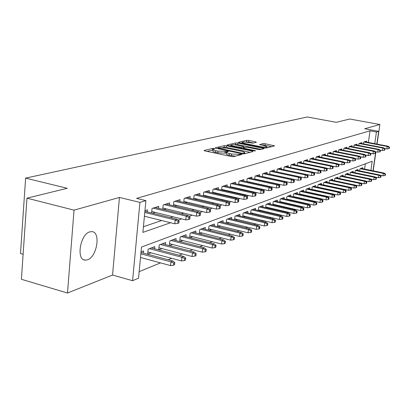 <?xml version="1.0" encoding="UTF-8"?>
<svg xmlns="http://www.w3.org/2000/svg" width="410" height="410" viewBox="0 0 410 410"><rect width="100%" height="100%" fill="white"/><g stroke="black" fill="none" stroke-linecap="round" stroke-linejoin="round"><path stroke-width="0.61" d="M214.235 148.492L212.677 148.415L204.195 150.424L204.841 150.926L231.435 156.517L233.71 156.63L241.967 154.426L239.778 154.058L238.738 154.329L231.563 153.975L229.349 153.514C227.335 153.068 226.397 152.633 226.54 152.207L228.308 151.577L227.699 151.295L217.915 151.121L215.727 150.665C213.764 150.229 212.857 149.804 213 149.389L214.825 148.768L214.235 148.492M212.933 150.014L206.988 151.377M226.474 152.827L224.895 153.135L225.08 151.48M89.805 231.86C80.16 234.177 75.968 260.078 85.203 260.124L87.489 259.807C97.042 257.014 101.009 231.896 91.901 231.619L89.805 231.86M256.404 142.285L255.702 141.845L248.762 140.451L246.707 140.338L238.435 142.301L239.112 142.752L264.424 147.887L266.531 148L274.587 145.842L265.188 143.751L263.128 143.638L259.556 144.581L264.67 145.816L267.028 146.841C266.182 147.313 264.183 147.287 261.021 146.754L244.386 143.382L242.125 142.388C242.992 141.916 244.995 141.947 248.132 142.475L252.949 143.136L256.404 142.285M368.375 142.444L370.025 130.821L376.431 132.01L378.676 131.338L376.841 144.059M26.957 198.163L74.041 210.151L67.486 293.022L21.402 279.292L26.957 198.163L67.24 188.287L25.615 178.119L307.372 116.978L336.282 122.323L349.761 119.018L379.86 124.507L364.71 128.75L378.676 131.338M67.486 293.022L112.545 275.043L119.448 197.435L74.041 210.151M119.448 197.435L139.918 202.397L145.898 200.618L142.885 232.393L170.591 222.738M370.025 130.821L136.607 198.378L145.898 200.618M226.474 145.765L224.311 145.652L215.281 147.795L215.937 148.276L242.12 153.724L244.339 153.832L252.996 151.556L252.268 151.07L226.474 145.765L226.294 147.369L224.132 147.257L222.625 147.62M227.114 144.986L235.75 142.936L237.861 143.049L264.107 148.594L260.452 149.599L258.315 149.486L247.876 147.354L245.739 147.241L243.156 147.933L244.027 148.323L254.958 150.567L255.584 150.849L253.959 150.829L227.781 145.453L227.114 144.986L227.084 145.248M373.177 170.842L375.924 151.787M377.036 144.1L379.86 124.507M313.512 189.907L313.84 189.779M307.423 192.264L307.838 192.105M301.155 194.694L301.668 194.499M294.713 197.195L295.318 196.959M288.076 199.762L288.794 199.485M281.25 202.412L282.07 202.094M274.213 205.138L275.151 204.774M266.961 207.947L268.027 207.537M259.484 210.848L260.678 210.381M251.776 213.835L253.108 213.318M243.817 216.921L245.298 216.347M235.596 220.103L237.236 219.473M227.109 223.394L228.908 222.697M218.335 226.797L220.308 226.033M209.259 230.312L211.422 229.477M199.865 233.956L202.227 233.039M190.143 237.723L192.715 236.729M180.067 241.628L182.865 240.542M169.622 245.677L172.661 244.498M158.788 249.874L162.083 248.598M154.616 248.778L154.826 246.615L148.128 249.157L147.646 254.195L151.105 252.857M147.298 211.919L147.492 209.869L144.945 210.668M158.573 208.316L158.767 206.332L152.054 208.439L151.618 212.985M169.433 204.841L169.627 202.924L163.159 204.954L162.729 209.325M179.903 201.494L180.092 199.639L173.855 201.597L173.435 205.799M189.999 198.266L190.184 196.472L184.172 198.358L183.752 202.407M199.742 195.155L199.926 193.417L194.125 195.237L193.71 199.142M209.151 192.152L209.336 190.465L203.729 192.223L203.324 195.985M218.248 189.251L218.427 187.611L213.01 189.312L212.611 192.946M227.037 186.442L227.217 184.854L221.979 186.499L221.584 190.009M235.545 183.731L235.719 182.183L230.651 183.772L230.266 187.17M243.776 181.107L243.95 179.6L239.045 181.143L238.666 184.428M251.75 178.565L251.919 177.099L247.168 178.591L246.799 181.773M259.474 176.1L259.643 174.675L255.04 176.121L254.671 179.201M266.961 173.717L267.13 172.328L262.666 173.727L262.308 176.715M274.223 171.4L274.392 170.047L270.062 171.411L269.708 174.306M281.27 169.156L281.434 167.839L277.232 169.156L276.888 171.969M288.112 166.978L288.276 165.691L284.197 166.972L283.853 169.704M294.754 164.866L294.918 163.611L290.951 164.851L290.618 167.505M301.212 162.811L301.37 161.586L297.516 162.79L297.188 165.368M307.485 160.812L307.638 159.618L303.897 160.792L303.574 163.298M313.583 158.875L313.737 157.701L310.098 158.844L309.781 161.284M319.518 156.984L319.672 155.841L316.13 156.953L315.818 159.326M325.294 155.149L325.443 154.032L321.999 155.113L321.691 157.425M330.916 153.361L331.065 152.269L327.708 153.32L327.405 155.575M336.39 151.623L336.533 150.552L333.268 151.577L332.971 153.77M341.72 149.927L341.863 148.876L338.686 149.875L338.393 152.018M346.916 148.276L347.06 147.246L343.959 148.22L343.672 150.311M351.985 146.667L352.123 145.658L349.1 146.606L348.818 148.645M356.92 145.094L357.059 144.11L354.112 145.032L353.835 147.026M361.738 143.567L361.876 142.598L359.001 143.5L358.729 145.447M143.423 226.715L161.678 220.518M170.309 217.587L172.856 216.721M181.328 213.846L183.618 213.067M191.936 210.243L193.986 209.551M202.156 206.778L203.98 206.158M212.006 203.432L213.62 202.883M221.508 200.208L222.927 199.726M230.676 197.092L231.911 196.672M239.537 194.084L240.598 193.725M248.096 191.178L248.998 190.875M256.373 188.369L257.121 188.113M264.378 185.648L264.983 185.443M272.132 183.019L272.604 182.86M279.635 180.472L279.984 180.354M152.612 213.231L155.216 212.39M163.872 209.602L166.214 208.849M174.716 206.107L176.812 205.436M185.166 202.745L187.032 202.14M195.242 199.496L196.892 198.968M204.959 196.364L206.414 195.898M214.348 193.346L215.609 192.936M223.414 190.424L224.501 190.071M232.178 187.601L233.1 187.303M240.655 184.869L241.423 184.623M248.86 182.224L249.48 182.025M256.803 179.667L257.285 179.513M264.496 177.192L264.85 177.074M363.501 143.905L363.767 142.003L366.576 141.122L366.443 142.07M139.159 271.651L160.515 262.882M168.151 259.74L171.631 258.315M179.124 255.235L182.332 253.918M189.686 250.894L192.649 249.68M199.865 246.712L202.591 245.59M209.684 242.679L212.19 241.649M219.15 238.789L221.451 237.846M228.298 235.032L230.405 234.166M237.129 231.404L239.056 230.615M245.667 227.893L247.42 227.176M253.928 224.501L255.517 223.85M261.918 221.221L263.358 220.626M269.657 218.038L270.954 217.505M277.15 214.963L278.313 214.481M284.417 211.975L285.447 211.55M291.459 209.085L292.371 208.705M298.29 206.276L299.095 205.948M304.922 203.55L305.619 203.263M311.364 200.905L311.954 200.659M317.622 198.332L318.114 198.132M323.7 195.836L324.105 195.672M329.609 193.407L329.927 193.279M364.577 169.089L365.33 163.815M143.367 253.124L143.582 250.884L141.04 251.848M158.721 249.859L159.208 244.954L165.66 242.505L165.45 244.591M169.407 245.621L169.883 240.901L176.105 238.538L175.9 240.557M179.713 241.536L180.18 236.995L186.186 234.715L185.981 236.667M189.656 237.6L190.117 233.223L195.918 231.02L195.713 232.916M199.26 233.802L199.716 229.579L205.318 227.453L205.118 229.287M208.541 230.138L208.987 226.064L214.399 224.009L214.204 225.787M217.51 226.597L217.951 222.661L223.189 220.672L222.994 222.399M226.192 223.173L226.622 219.37L231.691 217.443L231.496 219.119M234.592 219.862L235.012 216.183L239.922 214.322L239.732 215.952M242.725 216.659L243.14 213.097L247.896 211.293L247.707 212.877M250.607 213.559L251.012 210.11L255.62 208.362L255.435 209.905M258.244 210.555L258.643 207.214L263.112 205.518L262.933 207.019M265.654 207.65L266.049 204.405L270.385 202.76L270.205 204.221M272.84 204.826L273.229 201.679L277.437 200.08L277.257 201.51M279.82 202.089L280.199 199.034L284.284 197.482L284.109 198.87M286.595 199.429L286.969 196.467L290.936 194.96L290.767 196.313M293.181 196.851L293.545 193.966L297.404 192.505L297.235 193.827M299.577 194.345L299.941 191.542L303.687 190.117L303.523 191.409M305.798 191.911L306.152 189.184L309.801 187.8L309.637 189.061M311.851 189.543L312.2 186.888L315.746 185.54L315.582 186.775M317.74 187.242L318.083 184.659L321.537 183.347L321.373 184.551M323.469 185.002L323.808 182.486L327.17 181.205L327.011 182.383M329.051 182.819L329.384 180.369L332.659 179.124L332.5 180.277M334.488 180.697L334.816 178.304L338.004 177.094L337.85 178.222M339.787 178.632L340.105 176.295L343.216 175.116L343.067 176.223M344.948 176.613L345.266 174.337L348.3 173.189L348.146 174.27M349.986 174.65L350.294 172.431L353.256 171.308L353.107 172.369M354.896 172.738L355.203 170.57L358.089 169.474L357.94 170.514M359.688 170.867L359.99 168.751L362.804 167.68L362.66 168.7M25.615 178.119L20.5 253.518L23.114 254.261M370.912 170.381L372.224 161.248L141.491 247.071L138.539 278.195L132.589 280.701L139.918 202.397M112.545 275.043L132.589 280.701M375.729 151.751L375.242 152.13L375.042 153.535L375.519 153.366L372.982 170.801M371.762 179.272L371.219 180.041L371.019 181.43L371.501 181.225L371.701 179.841L370.23 178.847L346.399 173.907M374.755 143.664L376.431 132.01M178.16 220.098L181.645 218.884M189.077 216.29L192.29 215.173M199.583 212.631L202.54 211.601M209.705 209.1L212.421 208.157M219.458 205.702L221.948 204.836M228.862 202.422L231.143 201.628M237.938 199.26L240.024 198.532M246.707 196.205L248.603 195.539M255.174 193.253L256.901 192.649M263.363 190.399L264.927 189.85M271.287 187.636L272.696 187.144M278.954 184.961L280.22 184.52M286.38 182.373L287.507 181.984M293.575 179.867L294.57 179.518M300.545 177.438L301.422 177.13M307.31 175.08L308.074 174.814M313.875 172.789L314.526 172.564M320.241 170.57L320.794 170.381M326.427 168.413L326.883 168.259M332.438 166.322L332.802 166.193M338.281 164.282L338.552 164.19M212.985 149.568L212.826 151.039C212.677 151.459 213.584 151.885 215.547 152.32L215.727 150.665M224.895 153.135L217.73 152.781L215.547 152.32M226.52 152.382L226.356 153.863C226.212 154.293 227.15 154.729 229.159 155.18L229.349 153.514M235.494 156.159L229.159 155.18M250.177 152.3L226.294 147.369M218.14 148.01L241.551 153.114L243.104 153.191L244.719 152.623C244.847 152.202 243.899 151.767 241.885 151.326L226.289 148.102L219.258 147.743L218.14 148.01M229.861 145.878L230.912 145.627M234.407 144.786L235.576 144.51L235.75 142.936M261.165 149.409L237.682 144.617L235.576 144.51M237.154 145.166C233.941 144.622 231.881 144.597 230.973 145.089L233.239 146.114L241.326 147.441L243.914 146.754L237.154 145.166M271.676 146.647L264.998 145.299L262.338 145.345M253.554 142.987L248.588 141.988L245.539 142.116M242.059 142.952L241.157 143.167M173.486 265.219L174.599 264.747L174.814 262.677L173.702 263.143L173.486 265.219L170.534 265.583L170.914 261.852L172.923 261.016L140.978 252.483M173.702 263.143L170.914 261.852L140.855 253.805M170.534 265.583L140.507 257.485M172.923 261.016L174.814 262.677M144.417 216.224L174.793 223.783L175.178 219.98L144.776 212.472M177.991 221.277L177.776 223.388L178.888 222.994L179.103 220.882L177.991 221.277L175.178 219.98L177.192 219.283L144.884 211.324M174.793 223.783L177.776 223.388M179.103 220.882L177.192 219.283M184.418 260.581L185.489 260.13L185.704 258.095L184.633 258.546L184.418 260.581L181.517 260.945L181.897 257.28L183.829 256.475L151.382 247.927M184.633 258.546L181.897 257.28L149.368 248.685M181.517 260.945L147.856 251.991M183.829 256.475L185.704 258.095M194.94 256.117L195.97 255.681L196.185 253.687L195.155 254.118L194.94 256.117L192.085 256.475L192.469 252.878L194.33 252.104L162.314 243.776M195.155 254.118L192.469 252.878L160.377 244.509M192.085 256.475L158.931 247.773M194.33 252.104L196.185 253.687M205.077 251.817L206.071 251.397L206.286 249.434L205.292 249.854L205.077 251.817L202.268 252.17L202.653 248.634L204.446 247.891L172.851 239.773M205.292 249.854L202.653 248.634L170.985 240.485M202.268 252.17L169.602 243.709M204.446 247.891L206.286 249.434M214.85 247.676L215.809 247.266L216.024 245.339L215.065 245.744L214.85 247.676L212.088 248.024L212.472 244.544L214.199 243.827L183.019 235.919M215.065 245.744L212.472 244.544L181.215 236.601M212.088 248.024L179.893 239.783M214.199 243.827L216.024 245.339M151.756 211.539L185.791 219.898L186.181 216.167L153.104 208.106M188.938 217.438L188.723 219.509L189.794 219.13L190.014 217.059L188.938 217.438L186.181 216.167L188.113 215.496L155.123 207.475M185.791 219.898L188.723 219.509M190.014 217.059L188.113 215.496M162.857 208.034L196.375 216.162L196.764 212.498L164.138 204.646M199.475 213.743L199.26 215.778L200.29 215.414L200.51 213.379L199.475 213.743L196.764 212.498L198.63 211.852L166.081 204.036M196.375 216.162L199.26 215.778M200.51 213.379L198.63 211.852M173.548 204.651L206.573 212.564L206.963 208.967L174.773 201.31M209.623 210.186L209.407 212.185L210.402 211.837L210.617 209.838L209.623 210.186L206.963 208.967L208.757 208.341L176.643 200.721M206.573 212.564L209.407 212.185M210.617 209.838L208.757 208.341M183.859 201.392L216.398 209.095L216.787 205.559L185.023 198.091M219.406 206.758L219.186 208.726L220.144 208.382L220.365 206.42L219.406 206.758L216.787 205.559L218.52 204.959L186.832 197.523M216.398 209.095L219.186 208.726M220.365 206.42L218.52 204.959M224.275 243.673L225.203 243.284L225.418 241.387L224.49 241.777L224.275 243.673L221.559 244.022L221.943 240.603L223.614 239.906L192.833 232.193M224.49 241.777L221.943 240.603L191.091 232.854M221.559 244.022L189.825 235.996M223.614 239.906L225.418 241.387M193.807 198.245L225.874 205.753L226.264 202.279L194.914 194.986M228.836 203.452L228.616 205.384L229.544 205.056L229.759 203.129L228.836 203.452L226.264 202.279L227.934 201.699L196.662 194.442M225.874 205.753L228.616 205.384M229.759 203.129L227.934 201.699M233.377 239.814L234.269 239.435L234.484 237.569L233.592 237.949L233.377 239.814L230.702 240.157L231.086 236.796L232.701 236.124L202.314 228.595M233.592 237.949L231.086 236.796L200.633 229.231M230.702 240.157L199.419 232.337M232.701 236.124L234.484 237.569M203.411 195.201L235.017 202.525L235.407 199.106L204.467 191.993M237.938 200.259L237.718 202.161L238.61 201.843L238.83 199.947L237.938 200.259L235.407 199.106L237.021 198.548L206.153 191.46M235.017 202.525L237.718 202.161M238.83 199.947L237.021 198.548M242.166 236.088L243.033 235.719L243.248 233.884L242.382 234.248L242.166 236.088L239.532 236.421L239.917 233.116L241.475 232.47L211.478 225.116M242.382 234.248L239.917 233.116L209.848 225.736M239.532 236.421L208.685 228.8M241.475 232.47L243.248 233.884M212.687 192.264L243.847 199.409L244.237 196.047L213.697 189.097M246.723 197.179L246.507 199.05L247.368 198.742L247.589 196.877L246.723 197.179L244.237 196.047L245.795 195.508L215.322 188.585M243.847 199.409L246.507 199.05M247.589 196.877L245.795 195.508M250.664 232.48L251.499 232.127L251.714 230.323L250.879 230.676L250.664 232.48L248.065 232.813L248.45 229.564L249.957 228.934L220.334 221.754M250.879 230.676L248.45 229.564L218.761 222.353M248.065 232.813L217.648 225.377M249.957 228.934L251.714 230.323M221.651 189.425L252.375 196.395L252.77 193.089L222.615 186.299M255.215 194.207L254.999 196.041L255.83 195.749L256.05 193.915L255.215 194.207L252.77 193.089L254.272 192.567L224.188 185.802M252.375 196.395L254.999 196.041M256.05 193.915L254.272 192.567M258.879 229L259.684 228.657L259.899 226.879L259.094 227.217L258.879 229L256.322 229.328L256.706 226.125L258.162 225.52L228.908 218.499M259.094 227.217L256.706 226.125L227.386 219.078M256.322 229.328L226.315 222.071M258.162 225.52L259.899 226.879M230.323 186.678L260.627 193.484L261.016 190.23L231.24 183.588M263.425 191.326L263.205 193.136L264.014 192.849L264.23 191.045L263.425 191.326L261.016 190.23L262.472 189.727L232.767 183.111M260.627 193.484L263.205 193.136M264.23 191.045L262.472 189.727M266.828 225.628L267.607 225.295L267.822 223.547L267.043 223.875L266.828 225.628L264.306 225.951L264.691 222.799L266.1 222.215L237.205 215.352M267.043 223.875L264.691 222.799L235.735 215.911M264.306 225.951L234.704 218.863M266.1 222.215L267.822 223.547M238.712 184.018L268.606 190.671L268.996 187.467L239.589 180.969M271.364 188.544L271.148 190.322L271.927 190.05L272.143 188.272L271.364 188.544L268.996 187.467L270.405 186.98L241.065 180.508M268.606 190.671L271.148 190.322M272.143 188.272L270.405 186.98M274.521 222.363L275.279 222.041L275.489 220.319L274.736 220.636L274.521 222.363L272.035 222.686L272.419 219.581L273.788 219.012L245.247 212.298M274.736 220.636L272.419 219.581L243.817 212.841M272.035 222.686L242.828 215.762M273.788 219.012L275.489 220.319M246.835 181.445L276.325 187.944L276.714 184.792L247.676 178.432M279.046 185.853L278.831 187.601L279.584 187.334L279.805 185.586L279.046 185.853L276.714 184.792L278.077 184.321L249.101 177.986M276.325 187.944L278.831 187.601M279.805 185.586L278.077 184.321M281.972 219.201L282.705 218.889L282.92 217.192L282.188 217.5L281.972 219.201L279.528 219.519L279.907 216.459L281.229 215.911L253.031 209.346M282.188 217.5L279.907 216.459L251.648 209.869M279.528 219.519L250.7 212.754M281.229 215.911L282.92 217.192M254.702 178.95L283.802 185.305L284.191 182.199L255.507 175.977M286.487 183.244L286.272 184.966L287.005 184.71L287.22 182.988L286.487 183.244L284.191 182.199L285.514 181.743L256.891 175.541M283.802 185.305L286.272 184.966M287.22 182.988L285.514 181.743M289.193 216.137L289.906 215.839L290.121 214.163L289.409 214.466L289.193 216.137L286.785 216.454L287.164 213.441L288.445 212.908L260.586 206.476M289.409 214.466L287.164 213.441L259.243 206.988M286.785 216.454L258.331 209.838M288.445 212.908L290.121 214.163M262.328 176.531L291.049 182.747L291.433 179.693L263.097 173.594M293.698 180.718L293.483 182.414L294.19 182.163L294.406 180.467L293.698 180.718L291.433 179.693L292.714 179.247L264.44 173.174M291.049 182.747L293.483 182.414M294.406 180.467L292.714 179.247M296.199 213.169L296.886 212.877L297.096 211.227L296.409 211.519L296.199 213.169L293.816 213.482L294.201 210.509L295.441 209.992L267.909 203.698M296.409 211.519L294.201 210.509L266.608 204.19M293.816 213.482L265.731 207.009M295.441 209.992L297.096 211.227M269.724 174.183L298.07 180.272L298.454 177.258L270.457 171.283M300.684 178.268L300.468 179.939L301.155 179.698L301.37 178.027L300.684 178.268L298.454 177.258L299.695 176.828L271.758 170.878M298.07 180.272L300.468 179.939M301.37 178.027L299.695 176.828M302.99 210.289L303.656 210.002L303.871 208.377L303.2 208.659L302.99 210.289L300.643 210.596L301.022 207.67L302.226 207.168L275.018 200.997M303.2 208.659L301.022 207.67L273.757 201.479M300.643 210.596L272.911 204.262M302.226 207.168L303.871 208.377M276.893 171.908L304.881 177.868L305.265 174.896L277.596 169.043M307.459 175.89L307.249 177.54L307.915 177.304L308.125 175.659L307.459 175.89L305.265 174.896L306.47 174.481L278.861 168.648M304.881 177.868L307.249 177.54M308.125 175.659L306.47 174.481M309.581 207.491L310.232 207.214L310.442 205.615L309.791 205.887L309.581 207.491L307.264 207.798L307.643 204.913L308.812 204.426L281.921 198.378M309.791 205.887L307.643 204.913L280.691 198.845M307.264 207.798L279.881 201.597M308.812 204.426L310.442 205.615M283.853 169.699L311.487 175.536L311.872 172.61L284.525 166.87M314.034 173.589L313.819 175.213L314.47 174.983L314.68 173.358L314.034 173.589L311.872 172.61L313.04 172.205L285.755 166.486M311.487 175.536L313.819 175.213M314.68 173.358L313.04 172.205M315.982 204.774L316.612 204.508L316.817 202.929L316.192 203.196L315.982 204.774L313.696 205.077L314.07 202.232L315.208 201.761L288.625 195.836M316.192 203.196L314.07 202.232L287.43 196.287M313.696 205.077L286.651 199.009M315.208 201.761L316.817 202.929M313.137 172.272L317.899 173.271L318.283 170.386L291.259 164.758M320.415 171.349L320.205 172.953L320.83 172.733L321.045 171.129L320.415 171.349L318.283 170.386L319.416 169.991L292.448 164.384M317.899 173.271L320.205 172.953M321.045 171.129L319.416 169.991M322.193 202.14L322.808 201.879L323.018 200.326L322.404 200.582L322.193 202.14L319.938 202.437L320.318 199.634L321.419 199.173L295.138 193.366M322.404 200.582L320.318 199.634L293.98 193.802M319.938 202.437L293.227 196.492M321.419 199.173L323.018 200.326M319.621 170.135L324.131 171.072L324.51 168.228L297.793 162.708M326.611 169.176L326.401 170.76L327.011 170.545L327.221 168.966L326.611 169.176L324.51 168.228L325.612 167.849L298.952 162.345M324.131 171.072L326.401 170.76M327.221 168.966L325.612 167.849M328.236 199.578L328.83 199.327L329.035 197.789L328.441 198.04L328.236 199.578L326.011 199.875L326.38 197.107L327.457 196.662L301.468 190.963M328.441 198.04L326.38 197.107L300.345 191.388M326.011 199.875L299.618 194.043M327.457 196.662L329.035 197.789M325.914 168.054L330.178 168.935L330.557 166.132L304.148 160.715M332.633 167.07L332.423 168.628L333.012 168.418L333.228 166.86L332.633 167.07L330.557 166.132L331.628 165.763L305.271 160.361M330.178 168.935L332.423 168.628M333.228 166.86L331.628 165.763M334.104 197.087L334.683 196.841L334.893 195.329L334.314 195.57L334.104 197.087L331.91 197.379L332.279 194.653L333.325 194.217L307.628 188.626M334.314 195.57L332.279 194.653L306.531 189.041M331.91 197.379L305.829 191.665M333.325 194.217L334.893 195.329M332.023 166.035L336.062 166.86L336.436 164.092L310.324 158.772M338.486 165.015L338.276 166.552L338.85 166.352L339.06 164.815L338.486 165.015L336.436 164.092L337.476 163.733L311.415 158.429M336.062 166.86L338.276 166.552M339.06 164.815L337.476 163.733M339.813 194.668L340.377 194.427L340.582 192.936L340.023 193.171L339.813 194.668L337.645 194.955L338.014 192.264L339.029 191.839L313.619 186.35M340.023 193.171L338.014 192.264L312.553 186.755M337.645 194.955L311.877 189.348M339.029 191.839L340.582 192.936M337.963 164.067L341.776 164.846L342.15 162.114L316.33 156.892M344.169 163.021L343.964 164.538L344.523 164.343L344.733 162.826L344.169 163.021L342.15 162.114L343.165 161.765L317.396 156.553M341.776 164.846L343.964 164.538M344.733 162.826L343.165 161.765M345.369 192.31L345.917 192.08L346.122 190.604L345.574 190.834L345.369 192.31L343.226 192.597L343.595 189.938L344.584 189.528L319.446 184.136M345.574 190.834L343.595 189.938L318.411 184.531M343.226 192.597L317.755 187.098M344.584 189.528L346.122 190.604M343.739 162.155L347.337 162.883L347.711 160.187L322.173 155.057M349.704 161.084L349.499 162.58L350.043 162.386L350.248 160.894L349.704 161.084L347.711 160.187L348.695 159.844L323.213 154.729M347.337 162.883L349.499 162.58M350.248 160.894L348.695 159.844M350.776 190.02L351.308 189.794L351.508 188.333L350.981 188.559L350.776 190.02L348.659 190.301L349.023 187.677L349.986 187.278L325.125 181.984M350.981 188.559L349.023 187.677L324.115 182.368M348.659 190.301L323.485 184.905M349.986 187.278L351.508 188.333M349.356 160.289L352.749 160.971L353.123 158.311L327.867 153.268M355.091 159.198L354.881 160.674L355.414 160.484L355.619 159.008L355.091 159.198L353.123 158.311L354.081 157.978L328.871 152.956M352.749 160.971L354.881 160.674M355.619 159.008L354.081 157.978M356.034 187.785L356.556 187.565L356.756 186.13L356.239 186.345L356.034 187.785L353.948 188.067L354.312 185.474L355.25 185.084L330.65 179.887M356.239 186.345L354.312 185.474L329.666 180.262M353.948 188.067L329.061 182.768M355.25 185.084L356.756 186.13M354.814 158.47L358.017 159.111L358.386 156.487L333.402 151.531M360.328 157.358L360.123 158.819L360.641 158.634L360.846 157.179L360.328 157.358L358.386 156.487L359.319 156.164L334.386 151.223M358.017 159.111L360.123 158.819M360.846 157.179L359.319 156.164M361.159 185.612L361.666 185.397L361.866 183.977L361.364 184.192L361.159 185.612L359.098 185.889L359.457 183.332L360.369 182.952L336.036 177.843M361.364 184.192L359.457 183.332L335.078 178.207M359.098 185.889L334.488 180.687M360.369 182.952L361.866 183.977M366.156 183.495L366.648 183.285L366.847 181.881L366.356 182.091L366.156 183.495L364.116 183.767L364.475 181.246L365.361 180.871L341.284 175.849M366.356 182.091L364.475 181.246L340.351 176.203M364.116 183.767L360.436 182.998M365.361 180.871L366.847 181.881M371.019 181.43L369.005 181.702L369.364 179.206L345.492 174.255M371.219 180.041L369.364 179.206L370.23 178.847M369.005 181.702L365.515 180.974M360.129 156.702L363.147 157.302L363.516 154.708L338.798 149.84M365.433 155.569L365.228 157.01L365.73 156.83L365.935 155.395L365.433 155.569L363.516 154.708L364.423 154.396L339.757 149.537M363.147 157.302L365.228 157.01M365.935 155.395L364.423 154.396M365.305 154.98L368.144 155.539L368.508 152.981L344.057 148.189M370.399 153.827L370.199 155.252L370.686 155.077L370.891 153.658L370.399 153.827L368.508 152.981L369.395 152.674L344.989 147.897M368.144 155.539L370.199 155.252M370.891 153.658L369.395 152.674M370.343 153.299L373.013 153.822L373.377 151.295L349.182 146.58M375.242 152.13L373.377 151.295L374.238 150.993L350.089 146.298M375.519 153.366L375.724 151.961L374.238 150.993M373.013 153.822L375.042 153.535M375.765 179.416L376.231 179.221L376.431 177.853L375.965 178.048L375.765 179.416L373.771 179.688L374.13 177.222L374.971 176.869L351.39 172.015M375.965 178.048L374.13 177.222L350.504 172.354M373.771 179.688L370.461 179.001M374.971 176.869L376.431 177.853M375.252 151.659L377.759 152.146L378.117 149.65L354.173 145.012M379.967 150.475L379.762 151.864L380.229 151.7L380.429 150.311L379.967 150.475L378.117 149.65L378.958 149.358L355.06 144.735M377.759 152.146L379.762 151.864M380.429 150.311L378.958 149.358M380.388 177.458L380.844 177.263L381.044 175.91L380.588 176.1L380.388 177.458L378.42 177.725L378.773 175.285L379.598 174.942L356.259 170.165M380.588 176.1L378.773 175.285L355.388 170.498M378.42 177.725L375.278 177.074M379.598 174.942L381.044 175.91M380.034 150.055L382.386 150.511L382.745 148.046L359.047 143.485M384.57 148.861L384.37 150.234L384.821 150.07L385.021 148.702L384.57 148.861L382.745 148.046L383.565 147.764L359.913 143.213M382.386 150.511L384.37 150.234M385.021 148.702L383.565 147.764M384.903 175.541L385.349 175.352L385.543 174.019L385.098 174.204L384.903 175.541L382.955 175.808L383.309 173.399L384.114 173.066L361.005 168.366M385.098 174.204L383.309 173.399L360.159 168.684M382.955 175.808L379.978 175.198M384.114 173.066L385.543 174.019M384.698 148.497L386.896 148.917L387.255 146.483L363.803 141.993M389.059 147.287L388.859 148.64L389.3 148.487L389.5 147.134L389.059 147.287L387.255 146.483L388.055 146.206L364.644 141.727M386.896 148.917L388.859 148.64M389.5 147.134L388.055 146.206M212.498 150.055L212.677 148.415M239.665 155.062L239.778 154.058M225.956 152.868L226.141 151.218M217.73 152.781L217.915 151.121M231.373 155.641L231.563 153.975M238.625 155.339L238.738 154.329M204.159 150.721L204.195 150.424M252.181 151.772L252.268 151.07M215.25 148.071L215.281 147.795M224.132 147.257L224.311 145.652M218.55 148.825L218.602 148.348M241.495 153.591L241.551 153.114M243.027 153.858L243.104 153.191M244.073 153.878L244.181 152.909M237.682 144.617L237.861 143.049M263.138 148.891L263.22 148.205M243.976 148.779L244.027 148.323M254.912 150.941L254.958 150.567M233.187 146.565L233.239 146.114M239.117 147.784L239.173 147.328M241.234 148.215L241.326 147.441M243.642 147.769L243.75 146.836M244.334 143.813L244.386 143.382M260.97 147.19L261.021 146.754M262.938 145.191L263.128 143.638M264.998 145.299L265.188 143.751M273.619 146.134L273.701 145.463M246.528 141.875L246.707 140.338M248.588 141.988L248.762 140.451M255.63 142.48L255.702 141.845M85.203 260.124L83.748 259.72M217.941 148.697L218.007 148.112M244.591 153.77L244.719 152.623M243.079 148.594L243.15 147.979M230.861 146.088L230.958 145.222M243.801 147.728L243.914 146.754M242.013 143.341L242.11 142.506M266.9 147.902L267.028 146.841"/></g></svg>
